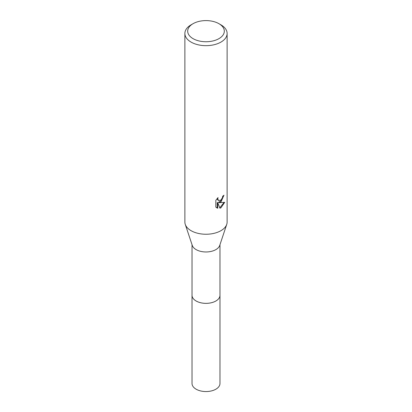 <?xml version="1.0" encoding="UTF-8"?>
<svg xmlns="http://www.w3.org/2000/svg" width="412" height="412" viewBox="0 0 412 412"><rect width="100%" height="100%" fill="white"/><g stroke="black" fill="none" stroke-linecap="round" stroke-linejoin="round"><path stroke-width="0.62" d="M219.972 244.671L219.972 295.286A13.972 8.07 180 0 1 215.883 300.992A13.972 8.07 180 0 1 200.654 302.738A13.972 8.07 180 0 1 192.028 295.286L192.028 244.671M219.972 295.11A13.977 8.07 180 0 1 215.883 300.997A13.977 8.07 180 0 1 200.505 302.712A13.977 8.07 180 0 1 192.028 295.11M218.947 23.695L220.94 24.844A21.125 12.195 180 0 1 227.125 33.47L227.125 222.053A21.125 12.195 180 0 1 226.744 224.36L219.725 245.428A13.972 8.07 180 0 1 215.883 249.605A13.972 8.07 180 0 1 201.901 251.614A13.972 8.07 180 0 1 192.275 245.428L185.256 224.36A21.125 12.195 180 0 1 184.875 222.053L184.875 33.47A21.125 12.195 180 0 1 191.06 24.844L193.053 23.695A18.308 10.568 180 0 1 218.947 23.695A18.308 10.568 180 0 1 218.947 38.646A18.308 10.568 180 0 1 193.053 38.646A18.308 10.568 180 0 1 193.053 23.695L191.06 24.844M226.744 224.36A21.125 12.195 180 0 1 220.94 230.679A21.125 12.195 180 0 1 199.805 233.712A21.125 12.195 180 0 1 185.256 224.36M220.935 201.932L218.911 202.694L224.7 202.323L220.94 207.797L219.941 208.215L217.752 202.75L217.752 208.266L215.826 207.133L215.826 200.33L218.046 197.575L217.747 198.929L218.566 200.541L220.935 200.103L222.465 197.662L222.686 196.251A21.125 12.195 0 0 0 223.974 195.18L220.935 201.932M227.125 33.47A21.125 12.195 180 0 1 220.94 42.096A21.125 12.195 180 0 1 197.915 44.738A21.125 12.195 180 0 1 184.875 33.47M223.422 195.669L221.836 200.175L218.412 202.4L218.911 202.694M218.566 200.541L217.459 199.604L217.248 198.414M216.485 207.694L217.248 207.972L217.248 202.457L217.752 202.75M219.787 207.813L224.04 202.477M217.248 207.972L217.752 208.266M219.972 295.033A13.982 8.07 180 0 1 219.982 295.291L219.972 383.49A13.972 8.07 180 0 1 211.346 390.942A13.972 8.07 180 0 1 196.117 389.191A13.972 8.07 180 0 1 192.028 383.49L192.018 295.291A13.982 8.07 180 0 1 192.028 295.033M219.982 295.291A13.982 8.07 180 0 1 211.351 302.748A13.982 8.07 180 0 1 196.112 300.997A13.982 8.07 180 0 1 192.018 295.291"/></g></svg>
